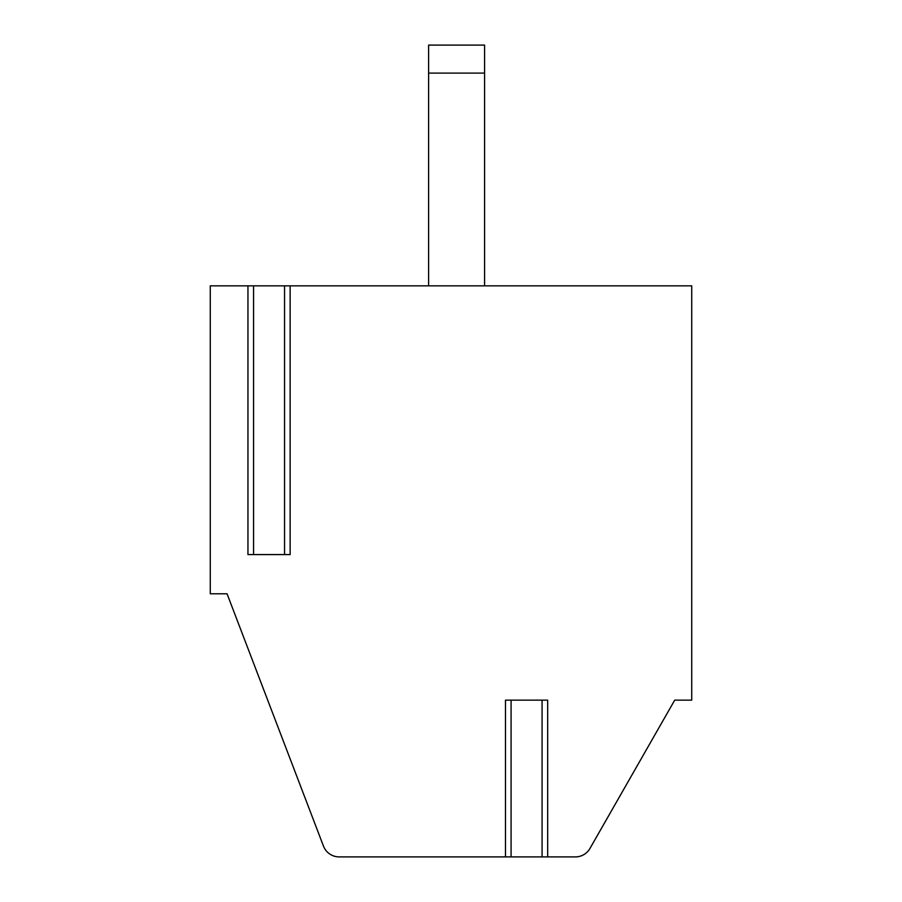 <?xml version="1.0" encoding="UTF-8"?>
<svg xmlns="http://www.w3.org/2000/svg" width="902" height="902" viewBox="0 0 902 902"><rect width="100%" height="100%" fill="white"/><g stroke="black" fill="none" stroke-linecap="round" stroke-linejoin="round"><path stroke-width="1.35" d="M691.733 285.855L691.733 700.144L674.719 700.144L589.964 848.444A16.8 16.8 0 0 1 575.375 856.9L339.152 856.9A16.8 16.8 0 0 1 323.468 846.099L227.056 593.775L210.267 593.775L210.267 285.855L247.949 285.855L247.949 554.583L290.14 554.583L290.14 285.855L691.733 285.855M510.329 856.9L511.084 856.9L511.084 700.144L542.079 700.144L542.079 856.9M252.797 285.855L284.547 285.855L284.547 554.583L253.552 554.583L253.552 285.855L247.949 285.855M505.481 856.9L505.481 700.144L547.672 700.144L547.672 856.9M290.14 285.855L284.547 285.855M484.588 285.855L484.588 45.1L428.608 45.1L428.608 285.855M484.588 73.096L428.608 73.096"/></g></svg>
